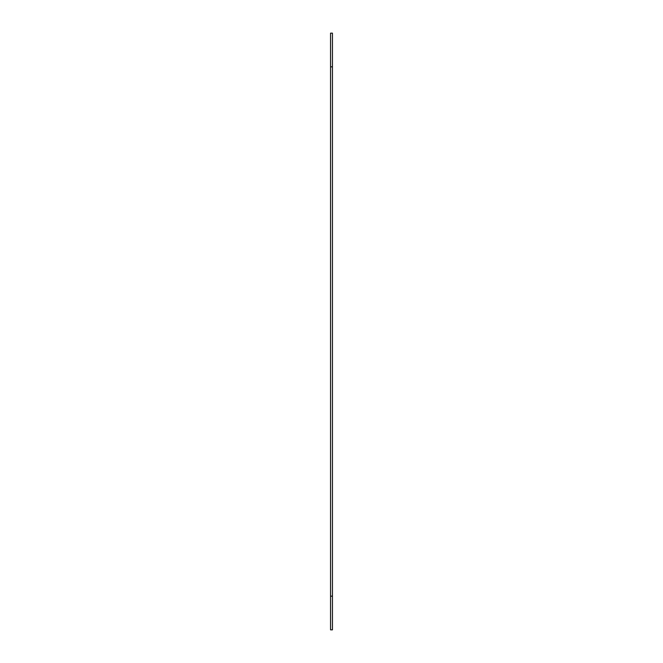 <?xml version="1.0" encoding="UTF-8"?>
<svg xmlns="http://www.w3.org/2000/svg" width="663" height="663" viewBox="0 0 663 663"><rect width="100%" height="100%" fill="white"/><g stroke="black" fill="none" stroke-linecap="round" stroke-linejoin="round"><path stroke-width="0.99" d="M332.445 629.85L330.555 629.85L332.445 629.85L332.445 33.15L330.555 33.15L332.445 33.15L330.555 33.15L330.555 66.839L332.445 66.839M330.555 629.85L330.555 66.839M330.555 596.161L332.445 596.161"/></g></svg>
